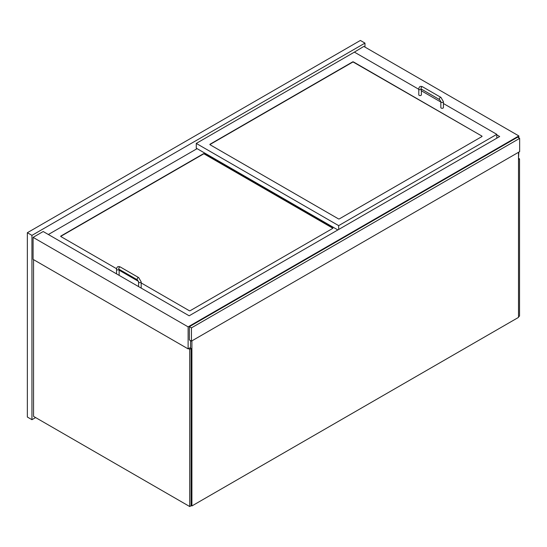 <?xml version="1.0" encoding="UTF-8"?>
<svg xmlns="http://www.w3.org/2000/svg" width="547" height="547" viewBox="0 0 547 547"><rect width="100%" height="100%" fill="white"/><g stroke="black" fill="none" stroke-linecap="round" stroke-linejoin="round"><path stroke-width="0.82" d="M364.965 47.083L364.965 43.11L31.945 235.374L31.945 419.693L35.617 417.573M31.945 419.693L27.35 417.04L27.35 232.721L360.37 40.457L364.965 43.11M31.945 235.374L27.35 232.721M496.799 134.863L499.671 136.524L189.153 315.797L43.199 231.531L33.093 237.364L33.093 259.381L188.12 348.883L190.534 347.489M353.943 52.389L363.817 46.42L518.843 135.929L188.12 326.867L188.12 348.883M518.501 158.138L518.843 152.107M518.843 137.919L518.843 135.929M33.093 237.364L188.12 326.867M518.501 158.268L519.534 158.869L518.501 159.464M519.534 158.869L519.534 316.132L518.501 316.727M188.578 348.617L189.727 349.28L189.727 506.543L33.552 416.376L33.552 259.64M189.727 349.28L191.108 348.487L189.959 347.824M189.727 506.543L191.108 505.749L191.108 348.487M481.866 136.059A0.65 0.376 180 0 1 481.866 136.593L339.359 218.868A0.65 0.376 180 0 1 338.443 218.868L210.055 144.743A0.65 0.376 180 0 1 210.055 144.217L352.562 61.934A0.65 0.376 180 0 1 353.485 61.934L481.866 136.059L353.485 62.201A0.65 0.376 0 0 0 352.562 62.201L210.055 144.476A0.65 0.376 0 0 0 209.904 144.613M418.79 89.298L354.401 52.122L196.27 143.417L338.668 225.631L496.799 134.336L443.432 103.527M440.834 102.029L421.388 90.795M496.799 134.336L496.799 138.179M196.27 143.417L196.27 148.189L337.868 229.938M338.668 225.631L338.668 229.473M116.573 268.721L60.881 236.571A0.65 0.376 180 0 1 60.881 236.037L203.395 153.762A0.65 0.376 180 0 1 204.311 153.762L332.699 227.887A0.65 0.376 180 0 1 332.699 228.414L190.185 310.696A0.65 0.376 180 0 1 189.269 310.696L141.188 282.936M138.5 281.384L119.137 270.204M197.077 148.654L48.362 234.513M332.843 228.284A0.65 0.376 0 0 0 332.699 228.147L204.311 154.028A0.65 0.376 0 0 0 203.395 154.028L60.881 236.304A0.65 0.376 0 0 0 60.731 236.434M421.388 89.113L421.388 94.822A1.299 0.752 180 0 1 420.581 95.513A1.299 0.752 180 0 1 419.166 95.349A1.299 0.752 180 0 1 418.79 94.822L418.79 88.983C419.057 86.549 420.322 85.817 422.571 86.802A1.299 0.752 -60 0 0 421.573 87.151A1.299 0.752 -60 0 0 421.005 88.457A1.299 0.752 -60 0 0 421.272 89.052L421.272 88.922M440.834 101.715L440.834 107.554A1.299 0.752 0 0 0 441.217 108.08A1.299 0.752 0 0 0 442.632 108.244A1.299 0.752 0 0 0 443.432 107.554L443.432 101.715A1.299 0.752 0 0 1 442.632 102.412A1.299 0.752 0 0 1 441.217 102.248A1.299 0.752 0 0 1 440.834 101.715L439.651 99.657A1.299 0.752 -60 0 1 439.378 99.062A1.299 0.752 -60 0 1 439.945 97.756A1.299 0.752 -60 0 1 440.95 97.407L422.571 86.802M119.137 269.315L119.137 275.025A1.299 0.752 180 0 1 119.034 275.319M141.085 288.043A1.299 0.752 0 0 0 141.188 287.756L141.188 281.917A1.299 0.752 0 0 1 140.388 282.614A1.299 0.752 0 0 1 138.972 282.45A1.299 0.752 0 0 1 138.589 281.917L137.4 279.859A1.299 0.752 -60 0 1 137.133 279.264A1.299 0.752 -60 0 1 137.7 277.958A1.299 0.752 -60 0 1 138.699 277.609L120.326 267.004A1.299 0.752 -60 0 0 119.328 267.353A1.299 0.752 -60 0 0 118.761 268.659A1.299 0.752 -60 0 0 119.027 269.254L119.027 269.124M519.65 138.377L517.585 137.188L189.385 326.668L189.385 339.933L191.45 341.123L519.65 151.642L519.65 138.377L191.45 327.865L191.45 341.123M189.385 326.668L191.45 327.865M191.908 340.856L191.908 505.948L518.501 317.39L518.501 152.305M191.908 505.948L191.108 505.483M190.534 348.152L190.534 340.596M421.368 89.106A1.299 0.752 180 0 1 421.005 89.517A1.299 0.752 180 0 1 419.166 89.517A1.299 0.752 180 0 1 418.79 88.983M119.123 269.309A1.299 0.752 180 0 1 118.761 269.719A1.299 0.752 180 0 1 116.921 269.719A1.299 0.752 180 0 1 116.538 269.192L116.538 273.876M439.651 99.657L421.272 89.052M440.95 97.407L443.432 101.715M116.538 269.192C116.812 266.751 118.07 266.02 120.326 267.004M137.4 279.859L119.027 269.254M138.699 277.609L141.188 281.917M138.589 286.607L138.589 281.917"/></g></svg>
